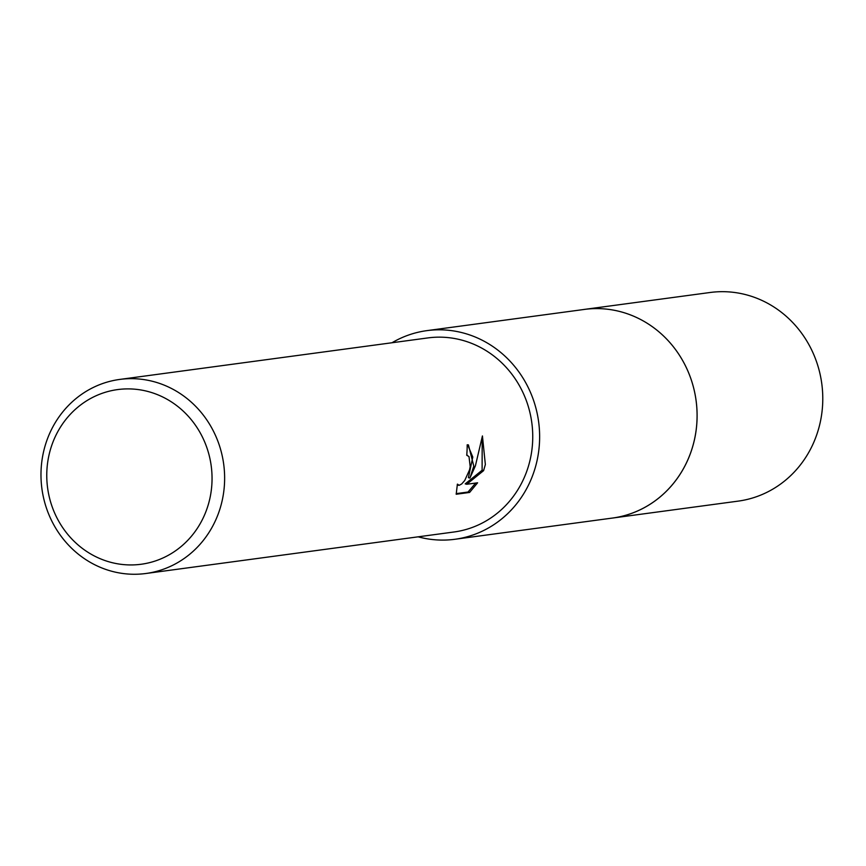 <?xml version="1.0" encoding="UTF-8"?>
<svg xmlns="http://www.w3.org/2000/svg" width="866" height="866" viewBox="0 0 866 866"><rect width="100%" height="100%" fill="white"/><g stroke="black" fill="none" stroke-linecap="round" stroke-linejoin="round"><path stroke-width="1.3" d="M582.602 309.671A105.273 98.605 82.3 0 1 584.333 309.411A105.262 98.594 82.3 0 1 694.586 439.03A105.262 98.594 82.3 0 1 612.424 518.063A105.273 98.605 82.3 0 1 610.703 518.301M583.11 309.595A105.262 98.594 82.3 0 1 694.597 439.03A105.262 98.594 82.3 0 1 611.212 518.225M391.995 342.752A105.262 98.594 82.3 0 1 426.873 330.639A105.262 98.594 82.3 0 1 537.136 460.236A105.262 98.594 82.3 0 1 454.975 539.269A105.262 98.594 82.3 0 1 418.137 536.823M473.789 466.103L469.913 478.064L475.391 465.886L482.427 435.944L485.35 464.544L483.596 470.649L466.742 484.267L477.599 482.806L469.61 492.44L456.198 494.248L457.389 484.116L459.186 485.317L461.719 483.932L464.706 480.554L469.545 469.859L470.184 466.579L469.004 456.577L466.72 455.256A97.912 91.709 -97.7 0 0 467.175 444.832L468.43 444.897L473.789 466.103M222.313 499.974A97.912 91.709 82.3 0 1 145.878 573.498A97.912 91.709 82.3 0 1 43.3 452.95A97.912 91.709 82.3 0 1 119.735 379.427A97.912 91.709 82.3 0 1 222.313 499.974M119.735 379.427L427.847 337.924A97.912 91.709 82.3 0 1 530.425 458.471A97.912 91.709 82.3 0 1 453.99 531.995L145.878 573.498M209.962 498.08A88.126 82.541 82.3 0 1 110.935 562.359A88.126 82.541 82.3 0 1 48.853 455.754A88.126 82.541 82.3 0 1 147.88 391.475A88.126 82.541 82.3 0 1 209.962 498.08M456.187 493.631L468.041 492.029L469.61 492.44M467.662 444.799L472.793 457.064L468.409 477.675L469.913 478.064M468.041 492.029L475.64 483.066M466.742 484.267L465.215 483.867L482.102 470.249L482.189 438.272M482.102 470.249L483.596 470.649M612.435 518.085A105.273 98.605 82.3 0 0 697.022 419.902A105.273 98.605 82.3 0 0 620.446 311.673A105.273 98.605 82.3 0 0 584.333 309.411L710.033 292.502A105.262 98.594 82.3 0 1 746.135 294.754A105.262 98.594 82.3 0 1 822.7 402.971A105.262 98.594 82.3 0 1 738.135 501.133L454.975 539.269M467.456 455.289L466.731 455.094M458.515 485.285L457.226 484.949M584.323 309.433L426.873 330.639"/></g></svg>
